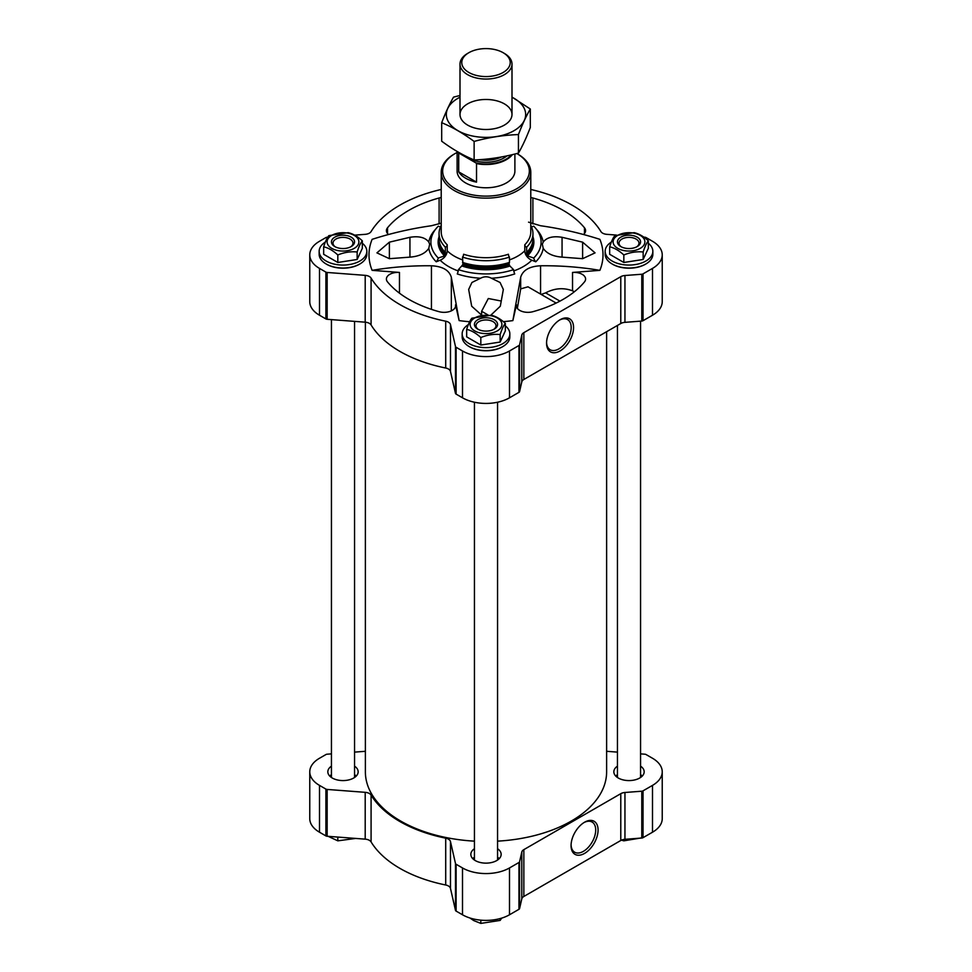 <?xml version="1.0" encoding="UTF-8"?>
<svg xmlns="http://www.w3.org/2000/svg" width="972" height="972" viewBox="0 0 972 972"><rect width="100%" height="100%" fill="white"/><g stroke="black" fill="none" stroke-linecap="round" stroke-linejoin="round"><path stroke-width="1.46" d="M331.44 753.871L327.151 754.199A2.163 1.251 0 0 0 325.899 754.564L319.496 758.257A33.23 19.185 0 0 0 309.764 771.817L309.764 818.643A33.23 19.185 0 0 0 319.496 832.214L325.899 835.908A2.163 1.251 0 0 0 327.151 836.26L365.205 839.152A7.217 4.167 0 0 1 371.085 841.91A121.779 70.312 0 0 0 445.711 884.994A7.217 4.167 0 0 1 450.473 888.384L455.491 910.351A2.163 1.251 0 0 0 456.099 911.08L462.502 914.774A33.23 19.185 0 0 0 509.498 914.774L518.963 909.306A2.163 1.251 0 0 0 519.583 908.589L521.794 898.869A7.217 4.167 0 0 1 523.847 896.463L620.78 840.501A7.217 4.167 0 0 1 624.947 839.31L641.787 838.034A2.163 1.251 0 0 0 643.027 837.67L652.504 832.214A33.23 19.185 0 0 0 662.236 818.643L662.236 771.817A33.23 19.185 0 0 0 652.504 758.257L646.101 754.564A2.163 1.251 0 0 0 644.849 754.199L640.56 753.871M331.44 766.143A15.163 8.76 0 0 0 327.831 771.817A15.163 8.76 0 0 0 332.266 778.013A15.163 8.76 0 0 0 348.802 779.909A15.163 8.76 0 0 0 358.158 771.817A15.163 8.76 0 0 0 354.549 766.143M356.262 776.069A15.163 8.76 0 0 0 354.549 774.635M331.44 774.635A15.163 8.76 0 0 0 329.727 776.069M617.451 766.143A15.163 8.76 0 0 0 613.842 771.817A15.163 8.76 0 0 0 618.277 778.013A15.163 8.76 0 0 0 634.813 779.909A15.163 8.76 0 0 0 644.169 771.817A15.163 8.76 0 0 0 640.56 766.143M642.273 776.069A15.163 8.76 0 0 0 640.56 774.635M617.451 774.635A15.163 8.76 0 0 0 615.738 776.069M474.445 848.714A15.163 8.76 0 0 0 470.837 854.388A15.163 8.76 0 0 0 475.272 860.572A15.163 8.76 0 0 0 491.808 862.468A15.163 8.76 0 0 0 501.163 854.388A15.163 8.76 0 0 0 497.555 848.714M499.268 858.628A15.163 8.76 0 0 0 497.555 857.207M474.445 857.207A15.163 8.76 0 0 0 472.732 858.628M503.35 321.659A117.005 67.554 0 0 0 512.864 320.602L516.46 304.807A11.555 6.67 0 0 0 516.363 305.67A11.555 6.67 0 0 0 532.887 311.696A109.071 62.973 0 0 0 584.476 281.916A11.555 6.67 0 0 0 585.594 279.049A11.555 6.67 0 0 0 572.532 272.439L599.882 270.35A117.005 67.554 0 0 0 599.882 239.343C580.503 233.122 560.735 228.59 540.566 225.735L528.549 222.151M574.367 291.746L572.532 290.822C563.566 287.469 554.599 288.149 545.632 292.876L541.197 294.431M490.836 315.183L500.313 306.204L503.338 289.462L500.07 282.488L491.431 278.235C487.786 276.327 484.165 276.327 480.569 278.235L471.93 282.488L468.662 289.462L471.687 306.204L481.942 315.39M481.614 315.305L481.614 311.283L488.308 298.513L501.26 301.028M543.214 248.334C546.714 253.485 552.995 256.414 562.059 257.13L582.617 258.686L595.071 252.866L582.617 242.162L562.059 237.302C552.995 235.856 546.714 237.447 543.214 242.077L542.34 244.227L543.214 248.334A57.47 33.182 180 0 1 535.766 261.796A262.914 185.907 -135 0 0 531.818 260.217A8.663 6.124 -135 0 1 524.783 250.8L524.783 244.774A2.163 1.531 -135 0 0 526.654 247.167A46.948 27.107 180 0 0 532.948 233.62L532.948 238.918A46.948 27.107 180 0 1 530.894 246.852A46.948 27.107 180 0 1 526.654 252.465L526.654 247.167M451.324 310.87L451.324 277.263C449.185 270.192 442.552 266.364 431.434 265.769C411.265 265.563 391.497 267.081 372.118 270.35L399.468 272.439A11.555 6.67 0 0 0 386.406 279.049A11.555 6.67 0 0 0 387.524 281.916A109.071 62.973 0 0 0 439.113 311.696A11.555 6.67 0 0 0 455.637 305.67A11.555 6.67 0 0 0 455.54 304.807L459.136 320.602A117.005 67.554 0 0 0 469.634 321.732M441.215 225.48A46.948 27.107 0 0 0 439.052 233.62A46.948 27.107 0 0 0 445.346 247.167A2.163 1.531 135 0 0 447.217 244.774L447.217 250.8A8.663 6.124 135 0 1 440.182 260.217A262.914 185.907 135 0 0 436.234 261.796A57.47 33.182 180 0 1 428.786 248.334C425.286 253.485 419.005 256.414 409.941 257.13L409.941 237.302L389.383 242.162L376.929 252.866L389.383 258.686L409.941 257.13M435.517 229.356A57.47 33.182 180 0 0 428.786 242.077C425.286 237.447 419.005 235.856 409.941 237.302M536.483 229.356A57.47 33.182 180 0 1 543.214 242.077M480.569 278.235A57.47 33.182 180 0 1 457.265 273.934A7.217 2.952 -71.6 0 0 458.444 269.657A55.1 31.809 180 0 0 513.556 269.657A7.217 2.952 -108.4 0 0 514.735 273.934A57.47 33.182 180 0 1 491.431 278.235M451.324 277.263L459.136 320.602M512.864 320.602L520.676 277.263C522.839 270.18 529.461 266.352 540.566 265.769C560.735 265.563 580.503 267.081 599.882 270.35M372.118 270.35A117.005 67.554 0 0 1 372.118 239.343C391.497 233.122 411.265 228.59 431.434 225.735L441.215 223.171M454.337 190.561A44.785 25.855 0 0 0 503.132 196.174A44.785 25.855 0 0 0 530.785 172.287A44.785 25.855 0 0 0 517.663 154.001L516.825 153.515A43.339 25.017 0 0 1 516.557 188.847A43.339 25.017 0 0 1 455.358 188.799A43.339 25.017 0 0 1 455.358 153.406L454.337 154.001A44.785 25.855 0 0 0 441.215 172.287A44.785 25.855 0 0 0 454.337 190.561M441.215 189.467A121.779 70.312 0 0 0 371.085 231.579A7.217 4.167 0 0 1 365.205 234.337L354.659 235.139M327.746 237.18L327.151 237.229A2.163 1.251 0 0 0 325.899 237.581L319.496 241.287A33.23 19.185 0 0 0 309.764 254.846A33.23 19.185 0 0 0 319.496 268.406L325.899 272.111A2.163 1.251 0 0 0 327.151 272.464L365.205 275.355L365.205 322.182L327.151 319.29A2.163 1.251 0 0 1 325.899 318.938L319.496 315.232A33.23 19.185 0 0 1 309.764 301.672L309.764 254.846M643.853 237.156L644.849 237.229A2.163 1.251 0 0 1 646.101 237.581L652.504 241.287A33.23 19.185 0 0 1 662.236 254.846A33.23 19.185 0 0 1 652.504 268.406L643.027 273.873A2.163 1.251 0 0 1 641.787 274.238L624.947 275.513A7.217 4.167 0 0 0 620.78 276.692L523.847 332.667A7.217 4.167 0 0 0 521.794 335.061L519.583 344.781A2.163 1.251 0 0 1 518.963 345.51L509.498 350.977A33.23 19.185 0 0 1 462.502 350.977L456.099 347.271A2.163 1.251 0 0 1 455.491 346.554L450.473 324.587A7.217 4.167 0 0 0 445.711 321.197A121.779 70.312 0 0 1 371.085 278.114A7.217 4.167 0 0 0 365.205 275.355M371.085 278.114L371.085 324.94A7.217 4.167 0 0 0 365.205 322.182M371.085 324.94A121.779 70.312 0 0 0 445.711 368.024A7.217 4.167 0 0 1 450.473 371.413L455.491 393.381A2.163 1.251 0 0 0 456.099 394.097L462.502 397.803A33.23 19.185 0 0 0 509.498 397.803L518.963 392.336A2.163 1.251 0 0 0 519.583 391.607L521.794 381.887A7.217 4.167 0 0 1 523.847 379.481L620.78 323.518A7.217 4.167 0 0 1 624.947 322.34L641.787 321.064A2.163 1.251 0 0 0 643.027 320.699L652.504 315.232A33.23 19.185 0 0 0 662.236 301.672L662.236 254.846M560.054 350.941A19.1 11.032 -60 0 1 546.556 343.14A19.1 11.032 -60 0 1 560.054 319.752A19.1 11.032 -60 0 1 573.565 327.552A19.1 11.032 -60 0 1 560.054 350.941M616.357 235.066L606.795 234.337A7.217 4.167 0 0 1 600.915 231.579A121.779 70.312 0 0 0 530.785 189.467M326.398 264.129A23.109 13.341 0 0 0 326.653 264.287A23.109 13.341 0 0 0 359.336 264.287A23.109 13.341 0 0 0 359.591 264.129M325.353 242.052A23.838 13.766 0 0 0 319.156 251.311L319.156 254.251A23.838 13.766 0 0 0 326.142 263.983L326.142 263.983A23.838 13.766 0 0 0 359.847 263.983A23.838 13.766 0 0 0 366.833 254.251L366.833 251.311A23.838 13.766 0 0 0 362.325 243.255M612.409 264.129A23.109 13.341 0 0 0 612.664 264.287A23.109 13.341 0 0 0 645.347 264.287A23.109 13.341 0 0 0 645.602 264.129M611.364 242.052A23.838 13.766 0 0 0 605.167 251.311L605.167 254.251A23.838 13.766 0 0 0 612.153 263.983L612.153 263.983A23.838 13.766 0 0 0 645.858 263.983A23.838 13.766 0 0 0 652.844 254.251L652.844 251.311A23.838 13.766 0 0 0 648.336 243.255M469.403 346.7A23.109 13.341 0 0 0 469.658 346.846A23.109 13.341 0 0 0 502.342 346.846A23.109 13.341 0 0 0 502.597 346.7M468.358 324.612A23.838 13.766 0 0 0 462.162 333.87L462.162 336.822A23.838 13.766 0 0 0 469.148 346.554L469.148 346.554A23.838 13.766 0 0 0 502.852 346.554A23.838 13.766 0 0 0 509.838 336.822L509.838 333.87A23.838 13.766 0 0 0 505.331 325.827M441.215 197.559A11.555 6.67 0 0 0 439.113 197.996A109.071 62.973 0 0 0 387.524 227.776A11.555 6.67 0 0 0 386.406 230.643A11.555 6.67 0 0 0 388.521 234.483M583.479 234.483A11.555 6.67 0 0 0 585.594 230.643A11.555 6.67 0 0 0 584.476 227.776A109.071 62.973 0 0 0 532.887 197.996A11.555 6.67 0 0 0 530.785 197.559M457.107 152.458A43.339 25.017 0 0 0 455.358 153.406M514.893 154.013L514.893 171.108A28.893 16.682 180 0 1 486 187.778A28.893 16.682 180 0 1 457.107 171.108L457.107 151.45M556.142 303.07L528.003 286.813L520.676 288.878L517.347 308.367M439.052 233.62L439.052 238.918A46.948 27.107 0 0 0 441.106 246.852A46.948 27.107 0 0 0 445.346 252.465L445.966 253.68A46.231 26.694 0 0 1 441.798 248.152L441.106 246.852M445.346 247.167L445.346 252.465M439.052 236.731A47.859 27.629 0 0 0 444.544 255.928A1.446 1.021 135 0 0 445.626 254.98A2.892 2.041 135 0 0 445.966 253.68M440.498 226.938L438.275 226.197A55.1 31.809 0 0 0 431.738 236.548A55.1 31.809 0 0 0 438.275 258.017L444.544 255.928M436.234 261.796A7.217 5.103 135 0 0 438.275 258.017M428.786 242.077L429.66 244.227L428.786 248.334M531.502 226.938L533.725 226.197A55.1 31.809 180 0 1 540.262 236.548A55.1 31.809 180 0 1 533.725 258.017A7.217 5.103 -135 0 0 535.766 261.796M533.725 258.017L527.456 255.928A1.446 1.021 -135 0 1 526.374 254.98A2.892 2.041 -135 0 1 526.034 253.68L526.654 252.465M530.894 246.852L530.202 248.152A46.231 26.694 180 0 1 526.034 253.68M530.785 225.48A46.948 27.107 180 0 1 532.948 233.62M458.444 269.657L462.696 264.821A2.892 1.179 -71.6 0 0 462.891 263.448L462.526 257.094A46.948 27.107 180 0 0 509.474 257.094L509.474 262.391A46.948 27.107 180 0 1 462.526 262.391M513.556 269.657L509.936 266.036A47.859 27.629 180 0 1 462.065 266.036M462.891 263.448A46.231 26.694 180 0 0 509.109 263.448A2.892 1.179 -108.4 0 0 509.304 264.821L509.936 266.036M509.109 263.448L509.474 262.391M462.526 257.094A2.163 0.887 -71.6 0 0 463.608 254.239A44.785 25.855 180 0 0 508.392 254.239A2.163 0.887 -108.4 0 0 509.474 257.094M606.625 331.695L606.625 771.817A120.625 69.644 180 0 1 497.555 841.144M474.445 841.144A120.625 69.644 180 0 1 365.375 771.817L365.375 322.194M462.162 333.87A23.838 13.766 0 0 0 469.148 343.602A23.838 13.766 0 0 0 495.125 346.591A23.838 13.766 0 0 0 509.838 333.87M466.669 329.374L466.669 336.859L480.824 345.036L500.155 342.047L505.331 330.881L505.331 323.384C503.618 325.438 501.88 329.156 500.155 334.55C493.727 333.882 487.276 334.878 480.824 337.539C476.098 333.165 471.384 330.431 466.669 329.374C468.383 324.004 470.12 320.274 471.845 318.209L491.176 315.22C495.902 316.277 500.616 319.01 505.331 323.384M605.167 251.311A23.838 13.766 0 0 0 612.153 261.043A23.838 13.766 0 0 0 638.13 264.02A23.838 13.766 0 0 0 652.844 251.311M609.675 246.803L609.675 254.3L623.83 262.476L643.16 259.475L648.336 248.322L648.336 240.825C646.623 242.879 644.886 246.596 643.16 251.991C636.733 251.323 630.281 252.319 623.83 254.98C619.103 250.594 614.389 247.872 609.675 246.803C611.388 241.433 613.125 237.715 614.851 235.649L634.181 232.66C638.908 233.717 643.622 236.439 648.336 240.825M319.156 251.311A23.838 13.766 0 0 0 326.142 261.043A23.838 13.766 0 0 0 352.119 264.02A23.838 13.766 0 0 0 366.833 251.311M323.664 246.803L323.664 254.3L337.819 262.476L357.149 259.475L362.325 248.322L362.325 240.825C360.612 242.879 358.875 246.596 357.149 251.991C350.722 251.323 344.27 252.319 337.819 254.98C333.092 250.594 328.378 247.872 323.664 246.803C325.377 241.433 327.114 237.715 328.84 235.649L348.17 232.66C352.897 233.717 357.611 236.439 362.325 240.825M500.155 342.047L500.155 334.55M480.824 345.036L480.824 337.539M493.582 329.472A9.987 5.771 0 0 0 495.987 325.717A9.987 5.771 0 0 0 486 319.946A9.987 5.771 0 0 0 476.013 325.717A9.987 5.771 0 0 0 478.418 329.472M477.823 329.156A11.555 6.67 0 0 0 494.177 329.156A11.555 6.67 0 0 0 494.177 319.715A11.555 6.67 0 0 0 477.823 319.715A11.555 6.67 0 0 0 477.823 329.156L477.823 329.156M474.761 330.917A15.892 9.173 0 0 0 499.766 329.022A15.892 9.173 0 0 0 490.107 315.572A15.892 9.173 0 0 0 472.234 319.849A15.892 9.173 0 0 0 474.761 330.917M357.149 259.475L357.149 251.991M337.819 262.476L337.819 254.98M643.16 259.475L643.16 251.991M623.83 262.476L623.83 254.98M350.576 246.912A9.987 5.771 0 0 0 352.982 243.146A9.987 5.771 0 0 0 342.995 237.375A9.987 5.771 0 0 0 333.007 243.146A9.987 5.771 0 0 0 335.413 246.912M334.818 246.584A11.555 6.67 0 0 0 351.171 246.584A11.555 6.67 0 0 0 351.171 237.156A11.555 6.67 0 0 0 334.818 237.156A11.555 6.67 0 0 0 334.818 246.584L334.818 246.584M331.756 248.358A15.892 9.173 0 0 0 356.76 246.463A15.892 9.173 0 0 0 347.113 233.013A15.892 9.173 0 0 0 329.229 237.29A15.892 9.173 0 0 0 331.756 248.358M636.587 246.912A9.987 5.771 0 0 0 638.993 243.146A9.987 5.771 0 0 0 629.006 237.375A9.987 5.771 0 0 0 619.018 243.146A9.987 5.771 0 0 0 621.424 246.912M620.829 246.584A11.555 6.67 0 0 0 637.182 246.584A11.555 6.67 0 0 0 637.182 237.156A11.555 6.67 0 0 0 620.829 237.156A11.555 6.67 0 0 0 620.829 246.584L620.829 246.584M617.767 248.358A15.892 9.173 0 0 0 636.952 249.816A15.892 9.173 0 0 0 644.351 239.501A15.892 9.173 0 0 0 621.059 233.924A15.892 9.173 0 0 0 617.767 248.358M559.447 320.116A17.423 10.06 -60 0 1 567.575 319.569A17.423 10.06 -60 0 1 570.248 333.53A17.423 10.06 -60 0 1 558.864 348.887A17.423 10.06 -60 0 1 550.164 349.75A17.423 10.06 -60 0 1 546.568 342.436M354.549 752.121L365.205 751.307A7.217 4.167 0 0 0 365.375 751.295M309.764 771.817A33.23 19.185 0 0 0 319.496 785.388L325.899 789.082A2.163 1.251 0 0 0 327.151 789.434L365.205 792.326A7.217 4.167 0 0 1 371.085 795.084A121.779 70.312 0 0 0 445.711 838.168A7.217 4.167 0 0 1 450.473 841.558L455.491 863.525A2.163 1.251 0 0 0 456.099 864.254L462.502 867.947A33.23 19.185 0 0 0 509.498 867.947L518.963 862.48A2.163 1.251 0 0 0 519.583 861.763L521.794 852.043A7.217 4.167 0 0 1 523.847 849.637L620.78 793.674A7.217 4.167 0 0 1 624.947 792.484L641.787 791.208A2.163 1.251 0 0 0 643.027 790.844L652.504 785.388A33.23 19.185 0 0 0 662.236 771.817M584.573 853.404A19.1 11.032 -60 0 1 571.062 845.604A19.1 11.032 -60 0 1 584.573 822.215A19.1 11.032 -60 0 1 598.072 830.015A19.1 11.032 -60 0 1 584.573 853.404M617.451 752.121L606.795 751.307A7.217 4.167 0 0 1 606.625 751.295M499.11 858.786A14.446 8.335 0 0 0 497.555 857.28M474.445 857.28A14.446 8.335 0 0 0 472.89 858.786M642.115 776.227A14.446 8.335 0 0 0 640.56 774.72M617.451 774.72A14.446 8.335 0 0 0 615.896 776.227M356.104 776.227A14.446 8.335 0 0 0 354.549 774.72M331.44 774.72A14.446 8.335 0 0 0 329.885 776.227M500.155 918.564L500.155 920.411L480.824 923.4L473.741 920.581L469.938 918.005M501.71 918.115L500.155 920.411M480.824 920.156L480.824 923.4M337.819 837.074L337.819 840.841L328.147 836.333M355.643 838.423L337.819 840.841M643.16 837.597L623.83 840.841L621.46 840.148M623.83 839.443L623.83 840.841M583.965 822.579A17.423 10.06 -60 0 1 592.094 822.045A17.423 10.06 -60 0 1 594.767 835.993A17.423 10.06 -60 0 1 583.382 851.351A17.423 10.06 -60 0 1 574.671 852.213A17.423 10.06 -60 0 1 571.086 844.899M511.503 154.84A28.48 16.439 180 0 1 475.83 162.871L459.392 153.382A28.48 16.439 180 0 1 458.833 152.446M459.392 153.382L458.711 153.321A28.893 16.682 180 0 1 458.006 151.972M512.402 154.621A28.893 16.682 180 0 1 476.523 163.6L475.83 162.871M476.523 163.6L476.523 182.141L458.711 171.862A28.893 16.682 0 0 0 476.523 182.141M458.711 153.321L458.711 171.862M504.383 53.424L503.132 52.695A24.227 13.985 180 0 1 503.132 72.475A24.227 13.985 180 0 1 468.868 72.475A24.227 13.985 180 0 1 468.868 52.695A24.227 13.985 180 0 1 503.132 52.695L504.383 53.424A26.001 15.017 180 0 1 512.001 64.031A26.001 15.017 180 0 1 486 79.048A26.001 15.017 180 0 1 459.999 64.031A26.001 15.017 180 0 1 467.617 53.424L468.868 52.695M530.311 108.998L530.311 127.502C526.35 137.805 522.389 146.322 518.441 153.09C503.666 157.136 488.892 159.42 474.129 159.943C463.45 155.544 452.636 149.299 441.689 141.207L441.689 122.703C452.369 127.101 463.182 133.334 474.129 141.426C488.892 137.368 503.666 135.084 518.441 134.573C522.389 124.282 526.35 115.753 530.311 108.998L512.001 97.103M459.999 95.487L453.56 97.115C449.611 103.883 445.65 112.4 441.689 122.703M474.129 159.943L474.129 141.426M518.441 153.09L518.441 134.573M467.617 103.87A26.001 15.017 0 0 0 467.617 125.096A26.001 15.017 0 0 0 504.383 125.096A26.001 15.017 0 0 0 504.383 103.87A26.001 15.017 0 0 0 467.617 103.87M459.999 97.2A39.658 22.891 0 0 0 457.958 98.294A39.658 22.891 0 0 0 458.626 131.05A39.658 22.891 0 0 0 515.318 129.896A39.658 22.891 0 0 0 512.001 97.2M572.532 290.822L572.532 272.439M516.46 306.545L516.46 304.807M562.059 257.13L562.059 237.302M440.182 260.217A52.901 30.545 0 0 0 457.63 270.726A52.901 30.545 0 0 0 458.225 270.933M513.775 270.933A52.901 30.545 0 0 0 531.818 260.217M447.217 250.8A44.785 25.855 0 0 0 454.337 256.158A44.785 25.855 0 0 0 462.526 259.889M509.474 259.889A44.785 25.855 0 0 0 524.783 250.8M530.785 172.287L530.785 231.846A44.785 25.855 180 0 1 524.783 244.774M441.215 172.287L441.215 231.846A44.785 25.855 0 0 0 447.217 244.774M319.496 268.406L319.496 315.232M325.899 272.111L325.899 318.938M327.151 272.464L327.151 319.29M445.711 321.197L445.711 368.024M450.473 324.587L450.473 371.413M455.491 346.554L455.491 393.381M456.099 347.271L456.099 394.097M462.502 350.977L462.502 397.803M509.498 350.977L509.498 397.803M518.963 345.51L518.963 392.336M519.583 344.781L519.583 391.607M521.794 335.061L521.794 381.887M523.847 332.667L523.847 379.481M620.78 276.692L620.78 323.518M624.947 275.513L624.947 322.34M641.787 274.238L641.787 321.064M643.027 273.873L643.027 320.699M652.504 268.406L652.504 315.232M431.434 309.363L431.434 265.769M399.468 293.18L399.468 272.439M455.54 306.545L455.54 304.807M520.676 288.878L520.676 277.263M540.566 294.066L540.566 265.769M439.405 242.222A46.607 26.912 0 0 0 445.626 254.98M532.948 236.731A47.859 27.629 180 0 1 527.456 255.928M532.595 242.222A46.607 26.912 180 0 1 526.374 254.98M509.304 264.821A46.607 26.912 180 0 1 462.696 264.821M584.476 233.511L584.476 227.776M532.887 223.949L532.887 197.996M439.113 223.949L439.113 197.996M387.524 233.511L387.524 227.776M389.383 258.686L389.383 242.162M582.617 258.686L582.617 242.162M488.114 315.037L481.614 311.283M559.945 301.138L545.632 292.876M319.496 832.214L319.496 785.388M325.899 835.908L325.899 789.082M327.151 836.26L327.151 789.434M365.205 839.152L365.205 792.326M371.085 841.91L371.085 795.084M445.711 884.994L445.711 838.168M450.473 888.384L450.473 841.558M455.491 910.351L455.491 863.525M456.099 911.08L456.099 864.254M462.502 914.774L462.502 867.947M509.498 914.774L509.498 867.947M518.963 909.306L518.963 862.48M519.583 908.589L519.583 861.763M521.794 898.869L521.794 852.043M523.847 896.463L523.847 849.637M620.78 840.501L620.78 793.674M624.947 839.31L624.947 792.484M641.787 838.034L641.787 791.208M643.027 837.67L643.027 790.844M652.504 832.214L652.504 785.388M506.995 155.86A25.491 14.726 180 0 1 464.665 155.569M501.455 156.978A24.057 13.887 180 0 1 479.293 159.663M497.555 860.05L497.555 402.226M474.445 860.05L474.445 402.226M640.56 777.491L640.56 321.149M617.451 777.491L617.451 325.45M354.549 777.491L354.549 321.368M331.44 777.491L331.44 319.618M459.999 64.031L459.999 114.489M512.001 64.031L512.001 114.489"/></g></svg>
